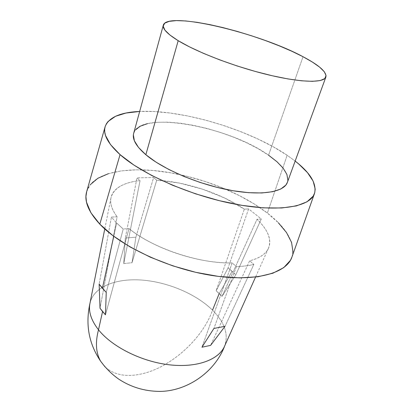 <?xml version="1.0" encoding="UTF-8"?>
<svg xmlns="http://www.w3.org/2000/svg" width="412" height="412" viewBox="0 0 412 412"><rect width="100%" height="100%" fill="white"/><g stroke="black" fill="none" stroke-linecap="round" stroke-linejoin="round"><path stroke-width="0.31" stroke-dasharray="2.06 1.54" d="M235.788 274.814L222.011 296.382L219.205 293.54L232.126 271.287L235.788 274.814L228.109 267.857L216.151 290.764L244.337 209.162L248.611 208.905L228.109 267.857L248.611 208.905L261.311 218.968L235.788 274.814L261.311 218.968L257.026 219.277C268.058 229.87 271.848 239.573 268.397 248.395C265.75 254.07 259.498 258.2 249.646 260.775L210.604 345.38L249.646 260.775L253.849 264.422L225.029 326.299L253.849 264.422C248.745 265.673 242.92 266.409 236.37 266.626L213.91 328.446L236.37 266.626L232.188 262.892C200.201 264.082 152.579 248.204 128.997 228.593L105.472 314.82L128.997 228.593L123.234 229.01L106.239 292.386L123.234 229.01L116.642 223.036L111.42 217.103L99.138 284.156L111.42 217.103L117.132 216.763L100.023 308.274L117.132 216.763L111.42 217.103L116.642 223.036L113.748 236.287L116.642 223.036L123.234 229.01L128.997 228.593C135.028 233.439 142.207 238.033 150.535 242.364C158.877 246.695 167.833 250.455 177.397 253.643C186.966 256.82 196.478 259.205 205.938 260.796C215.378 262.367 224.133 263.067 232.188 262.892L201.947 347.208L232.188 262.892L236.37 266.626C242.92 266.409 248.745 265.673 253.849 264.422L249.646 260.775C255.785 259.23 260.549 257.006 263.922 254.106C267.275 251.212 269.185 247.859 269.654 244.058C270.107 240.258 269.227 236.236 267.017 231.997C264.803 227.764 261.471 223.525 257.026 219.277L222.011 296.382L257.026 219.277L261.311 218.968L248.611 208.905L244.337 209.162L224.87 198.11L202.601 189.196L179.287 183.057L156.72 180.214L132.015 262.702L135.888 237.178L125.315 238.048L123.76 263.598L140.044 180.6L136.98 177.871L125.315 238.048L136.98 177.871L153.625 177.531L135.888 237.178L153.625 177.531L156.72 180.214L153.625 177.531L136.98 177.871L140.044 180.6C133.725 181.28 128.266 182.598 123.667 184.561C119.068 186.528 115.638 189.098 113.372 192.275C111.116 195.468 110.267 199.145 110.833 203.322C111.415 207.509 113.511 211.989 117.132 216.763C111.966 209.847 109.886 203.636 110.9 198.131C113.46 188.305 123.173 182.465 140.044 180.6L123.76 263.598L132.015 262.702L156.72 180.214C185.58 181.579 220.971 193.243 244.337 209.162L216.151 290.764L222.011 296.382L235.788 274.814M90.053 302.856L90.228 302.176C94.642 286.258 116.828 278.038 142.5 280.108C168.245 282.22 196.169 294.05 212.52 310.164C202.673 338.674 170.99 367.514 141.568 373.921C126.196 377.315 114.016 374.966 105.039 366.886C114.016 374.966 126.196 377.315 141.568 373.921C170.99 367.514 202.673 338.674 212.52 310.164L219.205 293.54L216.151 290.764L228.109 267.857L232.126 271.287L219.205 293.54M287.365 182.408C289.384 174.4 283.111 165.33 268.552 155.195L303.021 56.722L268.552 155.195C228.876 126.417 139.967 109.953 133.668 133.354M108.392 173.684L121.432 170.867L136.413 169.816L152.806 170.465L170.11 172.721L187.841 176.485L205.557 181.63L222.81 188.021L239.161 195.509L254.163 203.919L267.373 213.066L287.154 155.267L295.162 161.077L287.154 155.267L273.403 146.873L257.912 138.983L241.138 131.788L223.531 125.454L205.542 120.124L187.609 115.942L170.187 113.032L153.764 111.513L139.668 111.451C182.161 109.355 249.08 129.435 287.154 155.267L267.373 213.066C255.749 204.146 242.029 196.272 226.203 189.453C211.093 182.98 195.504 178.005 179.436 174.528C135.816 164.893 93.179 169.94 86.716 191.472M224.355 346.667C228.907 334.868 224.962 322.699 212.52 310.164C195.901 293.777 167.318 281.844 141.239 280.016C115.242 278.213 93.169 287.138 89.873 303.752M86.721 191.446L90.341 184.648M291.969 256.98C295.311 243.018 287.113 228.382 267.373 213.066L278.316 222.712M292.973 251.784L292 256.892M133.689 133.277L135.419 129.976M147.511 123.631L156.859 122.287L167.885 122.153L180.178 123.183L193.331 125.315L206.953 128.451L220.647 132.499L234.031 137.335L246.731 142.83L258.36 148.84L268.552 155.195M287.87 180.111L287.401 182.315M212.52 310.164C224.365 322.071 228.516 333.741 224.978 345.184L224.725 345.838M123.76 263.598L125.315 238.048L135.888 237.178L132.015 262.702L123.76 263.598M105.07 126.901L105.163 126.572M268.397 248.395L255.548 277.07M110.9 198.131L104.766 228.948"/><path stroke-width="0.62" d="M104.766 228.948L89.873 303.752C88.395 311.822 91.268 320.505 98.504 329.796L102.557 311.56L100.023 308.274L99.138 284.156L106.239 292.386L105.472 314.82L102.557 311.56L98.504 329.796C95.187 342.449 95.893 352.919 100.631 361.206L105.039 366.886L100.631 361.206C95.893 352.919 95.187 342.449 98.504 329.796C90.784 319.83 88.029 310.627 90.228 302.176M287.401 182.315L285.882 185.06L280.829 188.995L272.754 191.693L261.857 192.965L248.524 192.677L233.305 190.782L216.923 187.336L200.18 182.475L183.943 176.454L169.018 169.579L156.133 162.21L145.843 154.721L178.195 40.685C167.282 33.918 162.323 28.737 163.317 25.137C167.308 10.794 259.076 32.898 303.021 56.722L291.861 51.268L279.31 45.866L265.761 40.664L251.614 35.803L237.25 31.415L223.077 27.63L209.487 24.55L196.89 22.294L185.704 20.955L176.346 20.615L169.229 21.342L164.728 23.165L163.193 26.09L164.862 30.066L169.873 34.984L178.195 40.685L189.613 46.937L203.693 53.452L219.817 59.915L237.199 65.987L254.946 71.348L272.136 75.726L287.906 78.919L301.517 80.798L312.409 81.334L320.217 80.561L324.769 78.589L326.067 75.566L324.259 71.678L319.594 67.11L312.394 62.063L303.021 56.722C319.13 65.209 326.752 71.976 325.887 77.018C323.987 83.064 301.507 82.807 268.428 74.855C235.407 66.94 197.297 52.37 178.195 40.685L145.843 154.721C162.869 169.172 198.193 184.288 229.757 190.153C261.373 196.06 284.074 192.162 287.365 182.408L325.851 77.116M105.07 126.901L86.716 191.472C83.914 200.773 88.281 211.665 99.807 224.149L120.057 154.624C107.805 143.505 102.84 134.152 105.163 126.572C108.814 117.363 120.319 112.322 139.668 111.451L125.933 113.053L115.618 116.251L108.057 121.509L106.45 123.672L105.178 126.525L104.679 129.121L104.725 131.892L105.503 135.45L110.514 144.591L120.057 154.624L133.962 165.109L151.755 175.517L172.638 185.276L195.535 193.82L219.174 200.649L242.23 205.403L263.453 207.859L281.787 207.983L296.46 205.892L306.997 201.828L313.223 196.107L314.732 192.739L315.195 189.098L313.172 181.172L307.522 172.685L298.69 163.955L295.162 161.077C310.432 172.994 316.885 183.767 314.531 193.388C310.437 206.706 279.697 212.51 235.535 204.228C191.451 196.019 142.3 174.487 120.057 154.624L99.807 224.149L90.918 212.772L86.489 202.138L85.928 196.56L86.721 191.446M210.604 345.38L201.947 347.208L213.91 328.446L225.029 326.299L210.604 345.38L225.029 326.299L213.91 328.446L201.947 347.208L210.604 345.38M224.978 345.184C219.905 359.176 198.028 367.968 169.965 364.883C141.944 361.849 112.085 346.93 98.504 329.796C111.843 346.605 140.842 361.334 168.462 364.708C196.117 368.122 218.303 360.098 224.355 346.667L255.548 277.07M102.403 288.276L113.748 236.287L102.403 288.276L99.138 284.156L100.023 308.274L105.472 314.82L106.239 292.386L102.403 288.276M90.341 184.648L97.845 178.283L108.392 173.684M278.316 222.712L286.531 232.595L291.557 242.405L292.973 251.784M292 256.892L290.445 260.332L283.75 267.625L272.857 273.228L257.979 276.756L239.609 277.879L218.535 276.416L195.803 272.337L172.638 265.812L150.334 257.191L130.12 246.968L113.022 235.746L99.807 224.149C120.767 246.417 168.395 268.727 211.917 275.474C255.517 282.308 286.809 273.244 291.969 256.98L314.531 193.388M219.205 293.54L212.52 310.164M163.317 25.137L133.668 133.354C132.067 139.204 136.125 146.327 145.843 154.721L138.53 147.475L134.369 140.77L133.38 134.873L133.689 133.277M135.419 129.976L140.24 126.201L147.511 123.631M268.552 155.195L276.936 161.715L283.162 168.194L286.896 174.41L287.87 180.111M90.053 302.856C85.243 324.208 88.765 343.654 100.631 361.206C105.935 368.431 112.018 374.441 118.888 379.231C131.057 387.177 144.576 391.235 159.449 391.4C185.606 391.498 214.343 373.344 224.725 345.838"/></g></svg>
